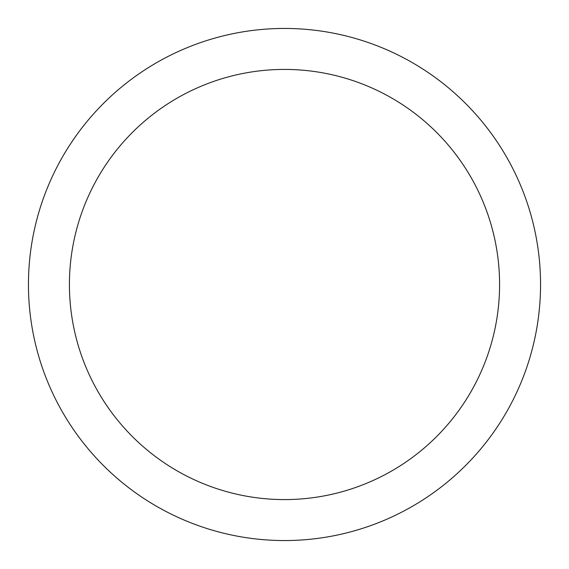 <?xml version="1.0" encoding="UTF-8"?>
<svg xmlns="http://www.w3.org/2000/svg" width="569" height="569" viewBox="0 0 569 569"><rect width="100%" height="100%" fill="white"/><g stroke="black" fill="none" stroke-linecap="round" stroke-linejoin="round"><path stroke-width="0.85" d="M499.582 284.5A215.082 215.082 0 0 0 284.5 69.418A215.082 215.082 0 0 0 69.418 284.5A215.082 215.082 0 0 0 284.5 499.582A215.082 215.082 0 0 0 499.582 284.5M28.45 284.5A256.05 256.05 0 0 1 284.5 28.45A256.05 256.05 0 0 1 540.55 284.5A256.05 256.05 0 0 1 284.5 540.55A256.05 256.05 0 0 1 28.45 284.5"/></g></svg>
